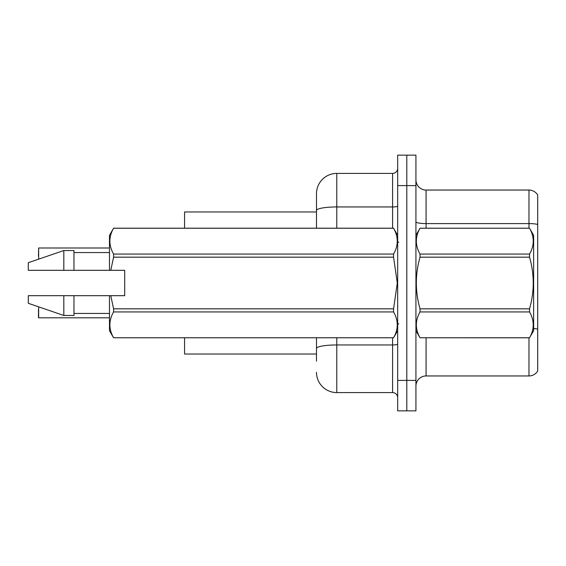 <?xml version="1.0" encoding="UTF-8"?>
<svg xmlns="http://www.w3.org/2000/svg" width="566" height="566" viewBox="0 0 566 566"><rect width="100%" height="100%" fill="white"/><g stroke="black" fill="none" stroke-linecap="round" stroke-linejoin="round"><path stroke-width="0.85" d="M184.573 354.033L316.486 354.033L184.573 354.033L184.573 337.796M316.486 210.474L316.486 193.699A20.298 20.298 0 0 1 336.784 173.408L336.784 206.951A20.298 3.523 180 0 0 316.486 210.474L316.486 228.204L316.486 210.474L316.486 211.967L184.573 211.967L184.573 228.204M537.7 335.362L537.7 367.829M415.932 386.097A10.146 10.146 0 0 1 426.078 375.951L528.977 375.951L528.977 337.796M406.798 380.416L406.798 410.859L415.932 410.859L415.932 380.416L406.798 380.416L406.798 410.859L397.665 410.859L397.665 380.416L406.798 380.416L406.798 185.584L406.798 380.416M397.665 380.416L397.665 155.141L406.798 155.141L406.798 185.584L406.798 155.141L415.932 155.141L415.932 380.416M537.7 195.022A10.146 10.146 0 0 0 528.977 190.049A10.146 10.146 0 0 1 537.7 195.022L537.7 370.978A10.146 10.146 0 0 1 528.977 375.951M537.7 224.454A10.146 1.762 180 0 0 528.977 223.591L528.977 190.049L426.078 190.049A10.146 10.146 0 0 1 415.932 179.903A10.146 10.146 0 0 0 426.078 190.049L426.078 228.204M316.486 361.136L316.486 337.796M336.784 337.796L336.784 392.592L392.592 392.592L392.592 337.796M336.784 173.408L392.592 173.408A5.073 5.073 0 0 0 397.665 168.335M316.486 352.002L316.486 348.479A20.298 3.523 180 0 1 336.784 344.956L392.592 344.956A5.073 0.884 0 0 0 397.665 344.071M316.486 193.699L316.486 204.864M397.665 397.665A5.073 5.073 0 0 0 392.592 392.592M336.784 392.592A20.298 20.298 0 0 1 316.486 372.301M38.446 256.108L38.651 248L109.479 248L38.651 248L38.651 259.157M415.932 235.307L420.029 228.204L529.543 228.204L533.639 235.307L533.639 330.693L529.543 337.768C534.453 329.193 534.453 320.582 529.543 311.937L420.029 311.937C415.119 320.512 415.119 329.122 420.029 337.768L529.543 337.796M529.543 228.204L420.029 228.232C415.119 236.807 415.119 245.418 420.029 254.063L420.029 257.169C415.119 274.347 415.119 291.568 420.029 308.831L420.029 311.937M420.029 254.063L529.543 254.063C534.453 245.488 534.453 236.878 529.543 228.232M529.543 254.063L529.543 257.169L420.029 257.169M420.029 308.831L529.543 308.831C534.453 291.568 534.453 274.347 529.543 257.169M529.543 308.831L529.543 311.937M415.932 330.693L420.029 337.796M420.029 337.768L529.543 337.768M110.787 270.315L124.697 270.315L124.697 295.685L110.787 295.685L113.582 308.831L393.568 308.831L397.297 283L393.568 257.169L113.582 257.169L110.787 270.315L109.479 270.315L109.479 235.307L113.582 228.232C108.665 236.807 108.665 245.418 113.582 254.063L393.568 254.063C398.478 245.488 398.478 236.878 393.568 228.232L113.582 228.232M393.568 308.831L393.568 311.937L113.582 311.937C108.665 320.512 108.665 329.122 113.582 337.768L393.568 337.768C398.478 329.193 398.478 320.582 393.568 311.937M110.787 295.685L109.479 295.685L109.479 330.693L113.582 337.796M113.582 308.831L113.582 311.937M109.479 295.685L73.962 295.685L73.962 315.474L63.817 315.474L63.817 295.685L28.3 295.685L28.3 303.298L63.817 315.474M73.962 295.685L63.817 295.685M28.3 295.685L41.721 295.685M397.665 235.307L393.568 228.232M393.568 254.063L393.568 257.169M113.582 337.768L393.568 337.768M113.582 254.063L113.582 257.169M63.817 250.526L63.817 270.315L28.3 270.315L28.3 262.702L63.817 250.526L73.962 250.526L73.962 270.315L109.479 270.315M63.817 270.315L73.962 270.315M38.651 306.843L38.651 317.802L38.446 309.687M38.651 317.802L109.479 317.802M38.446 317.597L38.446 313.748M426.078 337.796L426.078 375.951M528.977 228.204L528.977 223.591L426.078 223.591A10.146 1.762 0 0 1 415.932 221.83M537.7 329.179A10.146 1.762 180 0 0 533.639 328.506M415.932 185.584L397.665 185.584M336.784 228.204L336.784 206.951L392.592 206.951L392.592 173.408M392.592 228.204L392.592 206.951A5.073 0.884 0 0 0 397.665 206.066M398.683 242.411L397.665 241.399M397.665 330.693L393.568 337.796M73.962 313.444L109.479 313.444M113.582 228.204L393.568 228.204M73.962 252.556L109.479 252.556M398.683 323.589L397.665 324.601"/></g></svg>

